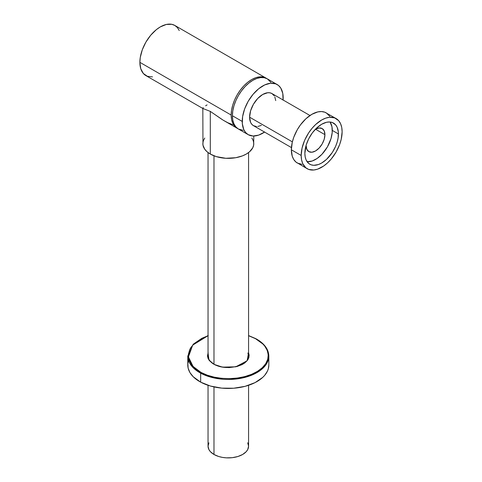 <?xml version="1.0" encoding="UTF-8"?>
<svg xmlns="http://www.w3.org/2000/svg" width="482" height="482" viewBox="0 0 482 482"><rect width="100%" height="100%" fill="white"/><g stroke="black" fill="none" stroke-linecap="round" stroke-linejoin="round"><path stroke-width="0.72" d="M188.305 361.271L187.86 363.555L188.137 368.14L189.956 372.604L193.252 376.779L200.663 382.148L200.663 373.164L214.996 378.153L237.614 378.828L249.977 375.827L260.334 370.393L266.805 363.374L268.836 356.053A40.53 23.401 180 0 1 244.464 377.514A40.53 23.401 180 0 1 200.663 373.164L200.663 382.148A40.53 23.401 0 0 0 244.464 386.498A40.53 23.401 0 0 0 268.836 365.037L268.836 356.053C268.607 349.143 264.269 343.353 255.834 338.677A0.578 0.325 118.3 0 0 255.556 338.713C265.196 342.642 277.295 358.614 257.521 371.315C236.957 383.582 208.507 377.725 201.06 372.447A0.578 0.325 118.3 0 0 200.663 373.164A40.53 23.401 180 0 1 187.781 356.053L192.113 366.585L200.663 373.164A0.578 0.325 -61.7 0 1 201.06 372.447L207.284 375.195L214.315 377.183L221.883 378.346L229.697 378.635L237.457 378.033L244.868 376.575L251.646 374.303L257.521 371.315L262.274 367.724L265.727 363.663L267.739 359.295L268.233 354.782L267.197 350.3L264.666 346.022L262.865 344.009L255.556 338.713L248.573 335.707L255.556 338.713A0.578 0.325 -61.7 0 1 255.954 338.93A0.578 0.325 118.3 0 0 255.834 338.677L248.573 335.568M208.043 352.764L208.923 360L214.092 364.38A0.578 0.325 -61.7 0 1 214.484 364.591A0.578 0.325 118.3 0 0 214.092 364.38L222.479 367.133L235.764 366.82L247.109 360.777L248.573 352.764L249.14 355.162L248.881 357.517L247.832 359.801L244.868 362.886L242.085 364.615L236.951 366.531L229.034 367.609L221.009 366.856L215.653 365.145L212.664 363.536L209.339 360.572L208.019 358.337L207.477 355.999L208.164 352.493M248.573 356.053A20.262 11.701 180 0 0 247.881 353.017L248.573 356.053C249.67 365.446 226.239 371.538 214.363 364.344C208.218 360.705 207.953 357.24 208.043 356.053M208.26 335.629L201.904 338.274L194.342 343.443L190.89 347.504L189.697 349.661L188.438 354.119L188.709 358.638L189.42 360.867L191.95 365.145L195.885 369.055L201.06 372.447L193.041 366.416L188.426 356.903L192.692 345.136L208.043 335.707M208.043 335.568L193.252 344.16L187.781 356.053L187.781 365.037A40.53 23.401 0 0 0 200.663 382.148L210.459 386.046L221.786 388.131L233.68 388.227L245.109 386.329L255.092 382.6L262.768 377.352L264.696 375.345L267.48 371.05L268.311 368.802L268.836 365.013M208.917 442.801L208.043 446.199L208.917 449.598L210.435 451.718L213.978 454.472L213.978 386.926L213.978 454.472A20.262 11.701 0 0 0 236.066 457.008A20.262 11.701 0 0 0 248.573 446.199L247.7 442.801M213.978 155.807L213.978 364.32L213.978 155.807M208.043 385.299L208.043 446.199A20.262 11.701 0 0 0 213.978 454.472L218.756 456.52L222.425 457.394L226.323 457.846L232.264 457.677L237.861 456.52L242.639 454.472L246.182 451.718L247.7 449.598L248.573 446.199L248.573 385.299M307.118 161.729A23.739 13.707 120 0 0 323.904 152.041A23.739 13.707 120 0 0 332.297 130.411L338.436 133.954A23.739 13.707 -60 0 1 328.073 157.843A23.739 13.707 -60 0 1 309.781 164.205A23.739 13.707 -60 0 1 304.865 153.336L306.142 145.184L308.679 138.84L312.324 132.912L316.782 127.911L321.651 124.266L326.525 122.283L329.567 121.982L332.303 122.512L335.611 124.82L337.159 127.272L338.358 132.104L338.117 137.924L337.159 142.112L335.611 146.353L332.303 152.481L326.525 159.379L321.651 163.03L318.379 164.549L313.74 165.308L311.004 164.778L308.679 163.434L306.142 160.018L305.19 156.933L304.865 153.336A23.739 13.707 -60 0 1 315.228 129.447A23.739 13.707 -60 0 1 333.52 123.085A23.739 13.707 -60 0 1 338.436 133.954L332.297 130.411A23.739 13.707 120 0 0 330.049 122.012L331.971 126.814L332.219 132.357L331.02 138.563L327.38 146.956L321.934 154.3L317.156 158.439L312.24 161L307.118 161.729M324.928 134.665A13.315 7.688 -60 0 1 319.114 148.064A13.315 7.688 -60 0 1 308.854 151.631A13.315 7.688 -60 0 1 306.094 145.534A13.315 7.688 -60 0 1 306.094 145.347L306.811 149.281L308.854 151.631L311.908 152.228L315.511 150.974L319.114 148.064L322.169 143.943L324.211 139.238L324.928 134.665L315.511 129.23L324.928 134.665A13.315 7.688 -60 0 0 322.169 128.567L324.211 130.917L324.928 134.665M221.907 119.391L210.297 111.378L210.297 154.047A25.474 14.707 0 0 0 238.06 157.234A25.474 14.707 0 0 0 253.785 143.648L253.297 140.774L251.845 138.021M232.649 124.621L227.878 122.765L223.268 120.247L237.795 128.628A28.95 16.713 -60 0 1 237.168 128.296A28.95 16.713 -60 0 1 231.173 115.047A28.95 16.713 -60 0 1 243.814 85.91A28.95 16.713 -60 0 1 266.118 78.156A28.95 16.713 -60 0 1 266.721 78.536L263.015 77.006L259.479 76.867L255.641 77.741L251.646 79.59L247.652 82.35L243.814 85.91L240.271 90.14L237.168 94.87L234.626 99.919L232.734 105.1L231.565 110.209L231.173 115.047L231.565 119.428L232.734 123.193L234.626 126.188L237.168 128.296M179.262 30.553L177.37 27.558L174.821 25.444A28.95 16.713 120 0 0 152.517 33.204A28.95 16.713 120 0 0 139.876 62.335L231.173 115.047L139.876 62.335L140.756 68.691L143.329 73.475L147.359 76.289L152.517 76.879M301.184 155.463A28.95 16.713 -60 0 1 313.818 126.332A28.95 16.713 -60 0 1 336.129 118.572A28.95 16.713 -60 0 1 342.124 131.827A28.95 16.713 -60 0 1 329.483 160.958A28.95 16.713 -60 0 1 307.179 168.718A28.95 16.713 -60 0 1 301.184 155.463L291.357 149.794L301.184 155.463L301.575 159.849L302.738 163.609L305.829 167.778L308.667 169.417L313.818 170.007L317.656 169.134L323.657 166.013L327.597 162.832L331.303 158.921L336.129 152.005L339.708 144.365L341.244 139.196L342.124 131.827L341.732 127.441L340.563 123.681L338.671 120.687L334.641 117.879L329.483 117.283L325.645 118.156L321.651 120.006L315.71 124.458L312.005 128.369L308.667 132.869L304.63 140.34L302.063 148.095L301.184 155.463M329.881 116.409L326.302 112.902A28.95 16.713 120 0 0 303.991 120.657A28.95 16.713 120 0 0 291.357 149.794A28.95 16.713 120 0 0 297.352 163.043L302.178 164.392M249.598 117.174L292.369 141.865L249.598 117.174A18.527 10.694 120 0 0 253.436 125.651L251.803 124.302L250.592 122.386L249.598 117.174L250.592 110.806L253.436 104.263L257.683 98.527L262.696 94.484L267.715 92.737L269.974 92.827L271.962 93.562A18.527 10.694 120 0 0 257.683 98.527A18.527 10.694 120 0 0 249.598 117.174M264.558 132.074A28.95 16.713 -60 0 1 248.224 134.677A28.95 16.713 -60 0 1 242.229 121.428L232.402 115.752L232.794 110.914L233.963 105.811L235.855 100.63L238.397 95.581L241.5 90.851L245.037 86.621L248.881 83.061L252.875 80.301L256.864 78.445L260.708 77.578L264.244 77.716L267.347 78.867A28.95 16.713 120 0 0 245.037 86.621A28.95 16.713 120 0 0 232.402 115.752L242.229 121.428A28.95 16.713 -60 0 1 254.864 92.291A28.95 16.713 -60 0 1 277.174 84.537A28.95 16.713 -60 0 1 283.169 97.792A28.95 16.713 -60 0 1 283.085 99.985M232.402 115.752A28.95 16.713 120 0 0 238.397 129.007L235.855 126.893L233.963 123.898L232.794 120.139L232.402 115.752M283.073 100.166L282.777 93.406L280.753 88.043L278.524 85.477L275.686 83.838L270.535 83.247L264.702 84.928L258.707 88.73L253.05 94.333L248.224 101.25L244.645 108.89L242.621 116.59L242.326 123.687L243.784 129.574L245.675 132.568L248.224 134.677L253.05 136.026L258.707 135.099L264.702 131.972M261.413 125.404L257.683 126.477M256.52 126.513L253.436 125.651L291.441 147.594M309.968 115.505L271.962 93.562L274.252 95.81M274.8 96.834L275.734 100.599M336.129 118.572L324.814 112.204L321.476 111.553L317.771 111.92L311.824 114.336L305.883 118.783L300.455 124.886L297.352 129.616L293.773 137.256L292.237 142.419L291.357 149.794L292.237 156.144L293.773 159.536L296.002 162.103L307.179 168.718M243.223 130.351L238.397 129.007L248.224 134.677M277.174 84.537L267.347 78.867L270.926 82.368M266.118 78.156L174.821 25.444L171.719 24.299L166.29 24.468L160.349 26.878L156.355 29.637L150.697 35.24L145.871 42.163L142.292 49.797L140.268 57.497L139.876 62.335A28.95 16.713 120 0 0 145.871 75.59L203.109 108.637M204.772 138.021L203.326 140.774L202.832 143.648A25.474 14.707 0 0 0 210.297 154.047L210.297 111.378L202.976 108.54L210.297 111.378L223.268 120.247M205.621 105.817L207.073 104.901M202.976 108.54L203.211 107.613M202.838 108.299L202.91 107.998M202.832 108.257L202.958 145.088L204.772 149.275L207.127 151.818L210.297 154.047L216.298 156.62L225.811 158.283L235.704 157.722L242.464 155.873L246.32 154.047L249.489 151.818L252.689 147.914L253.659 145.088L253.785 136.032M315.349 129.327A13.315 7.688 -60 0 1 322.169 128.567L319.114 127.977L315.349 129.327M248.573 358.397L248.573 152.559M208.043 358.397L208.043 152.559"/></g></svg>
